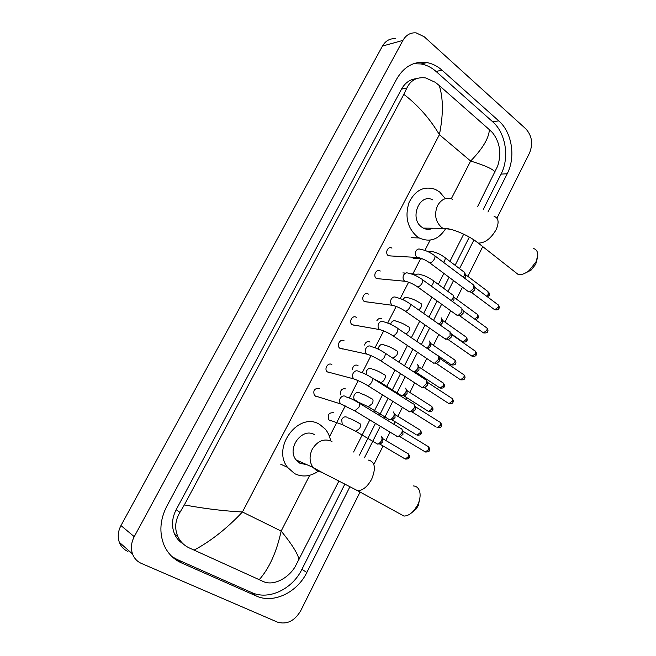 <?xml version="1.0" encoding="UTF-8"?>
<svg xmlns="http://www.w3.org/2000/svg" width="656" height="656" viewBox="0 0 656 656"><rect width="100%" height="100%" fill="white"/><g stroke="black" fill="none" stroke-linecap="round" stroke-linejoin="round"><path stroke-width="0.98" d="M127.936 551.475C123.853 549.63 120.991 546.579 119.335 542.315C117.457 536.846 117.998 531.27 120.966 525.571L382.464 46.059C385.597 40.746 389.918 38.31 395.429 38.737M360.054 492.033L300.661 610.834C294.536 621.068 286.795 624.824 277.439 622.118L141.384 563.422C137.186 561.552 134.242 558.412 132.545 554.008C130.618 548.359 131.184 542.578 134.242 536.665L402.923 40.401C406.13 34.924 410.541 32.415 416.158 32.882L424.211 36.752L525.792 128.822C531.983 135.702 533.23 143.779 529.515 153.053L496.969 218.161M482.742 246.615L467.867 276.373M462.447 287.213L456.486 299.136M450.688 310.739L444.998 322.121M438.807 334.503L433.395 345.335M426.802 358.52L421.677 368.77M418.963 374.191L418.528 375.06M414.666 382.792L409.844 392.444M407.122 397.88L406.285 399.561M402.407 407.31L397.889 416.347M395.166 421.808L393.912 424.309M390.017 432.099L385.826 440.488M383.079 445.973L374.297 463.554M487.974 212.019L507.203 173.75C515.887 157.194 512.065 132.356 498.765 120.893L441.988 70.159C437.437 66.125 432.427 63.599 426.949 62.582C414.256 60.877 404.186 66.33 396.724 78.941L166.821 506.194C160.007 519.593 159.072 532.557 164.025 545.079C167.69 553.344 173.471 559.273 181.368 562.856L256.291 596.001C273.437 604.012 297.225 592.466 306.828 572.467L349.91 486.744M364.441 457.822L380.308 426.252M384.244 418.421L392.829 401.324M396.749 393.534L405.228 376.667M409.131 368.893L417.487 352.264M421.39 344.507L429.623 328.115M433.518 320.366L441.636 304.22M448.023 291.51L453.526 280.571M459.528 268.624L473.944 239.932M172.011 556.624L177.276 559.56L251.699 592.565C268.739 600.535 292.379 589.145 301.916 569.334L344.843 484.128M483.349 209.256L501.045 174.127C509.679 157.702 505.858 133.07 492.607 121.713L436.051 71.455C431.517 67.453 426.531 64.952 421.078 63.952L413.485 63.722M359.48 455.084L375.47 423.341M379.43 415.486L388.065 398.348M392.009 390.533L400.529 373.617M404.457 365.827L412.854 349.148M416.773 341.374L425.055 324.941M428.975 317.168L437.134 300.973M443.554 288.23L449.081 277.267M455.116 265.286L469.319 237.087M416.462 78.663C410.107 79.253 405.121 82.746 401.505 89.134L176.152 509.728C171.831 518.281 171.355 526.506 174.701 534.386C176.595 538.412 179.375 541.536 183.032 543.75M495.075 172.061C493.066 169.1 484.923 165.427 470.639 161.032C482.693 148.609 488.933 138.145 489.368 129.658L492.517 132.676C499.921 142.229 501.651 153.34 497.699 166.017L477.74 206.361M463.694 234.159L449.934 261.367M443.866 273.388L438.306 284.384M431.845 297.168L423.637 313.412M419.692 321.21L411.361 337.692M407.417 345.499L398.963 362.227M395.01 370.041L386.441 387.007M382.473 394.855L373.781 412.05M369.795 419.93L353.592 452M338.898 481.061L295.077 566.85C287.91 578.674 273.158 586.128 263.392 581.577L189.067 547.834C184.082 545.431 180.392 541.766 177.981 536.846C174.398 528.711 175.054 520.544 179.949 512.344L184.344 504.907C204.131 508.621 223.499 510.983 242.441 511.992C226.984 528.416 210.855 541.134 194.045 550.146M489.368 129.658L439.258 85.534C443.358 98.367 443.399 114.743 439.397 134.669C429.828 118.613 417.979 105.181 403.834 94.366L184.344 504.907M403.834 94.366L406.835 88.06C410.705 80.147 417.003 76.777 425.728 77.949L435.33 82.336L439.258 85.534M259.186 579.715C269.214 568.449 276.537 552.237 281.162 531.073C292.174 544.546 298.136 554.156 299.054 559.896M537.256 258.48L535.722 264.253L531.106 270.1L525.899 272.773M514.378 271.494L518.158 274.462C521.454 275.053 525.12 273.741 529.162 270.526L535.927 261.974L537.723 255.955C537.969 251.871 536.534 249.378 533.426 248.493M432.698 199.842C419.553 192.766 409.098 218.399 421.685 227.074L423.284 228.108C426.457 229.715 429.639 229.756 432.829 228.222M445.276 229.264C438.282 239.711 429.59 242.605 419.2 237.948L416.863 236.414C407.368 227.714 404.744 216.464 408.983 202.663C415.215 190.084 424.014 185.664 435.387 189.395L439.725 192.052L445.342 198.661M419.906 497.871L418.298 505.587L416.052 509.097L412.124 512.393M398.676 513.164L403.965 516.067C407.524 515.985 411 513.968 414.395 510.007L417.692 504.866C419.824 500.323 420.545 496.141 419.856 492.295C418.946 488.302 416.781 486.178 413.37 485.94M314.642 434.772C302.457 426.785 286.369 448.237 296.036 459.881L299.948 463.3L306.795 464.653M317.996 471.402C310.132 476.625 302.342 477.371 294.618 473.632L287.541 467.367C271.297 447.039 299.3 410.779 319.882 424.604L325.22 429.057C327.984 432.329 329.779 436.224 330.608 440.766M391.534 255.996L388.36 255.692C384.498 253.142 388.098 245.574 391.935 248.14M473.616 284.77L473.591 288.468L469.794 291.928L467.785 291.174M474.157 285.877L474.796 287.18L474.78 289.854L472.041 292.346L470.819 292.117M379.586 278.866L376.511 278.57C372.469 275.979 376.405 268.197 380.275 271.043M461.881 308.148L461.89 312.002L458.208 315.405L456.141 314.659M462.464 309.296L463.103 310.55L463.111 313.33L460.455 315.782L459.208 315.569M376.511 278.57L404.768 281.235C403.046 279.718 402.62 277.742 403.489 275.299C404.834 272.921 406.564 272.281 408.68 273.38C412.624 274.003 416.904 275.881 421.521 278.997C422.94 279.399 423.136 280.784 422.095 283.154L421.964 283.4C420.57 285.639 419.077 286.779 417.462 286.82L416.412 286.106M367.335 302.031L364.351 301.539C360.431 298.816 364.588 291.223 368.401 294.118M450.032 331.764L450.065 335.765L446.506 339.111L444.383 338.389M450.656 332.945L451.295 334.15L451.32 337.045L448.753 339.455L447.482 339.259M354.912 325.417L352.067 324.736C348.344 321.891 352.575 314.585 356.331 317.365M438.052 355.609C438.971 356.462 438.987 357.848 438.118 359.783L434.674 363.071L433.55 363.153L432.509 362.358M438.725 356.823L439.364 357.987L439.413 360.997L436.929 363.367L435.633 363.194M342.334 349.008L339.669 348.156C336.134 345.204 340.439 338.184 344.138 340.841M425.957 379.701C426.925 380.57 426.958 382.022 426.056 384.039L422.726 387.27L421.496 387.352L420.512 386.581M426.671 380.947L427.31 382.071L427.384 385.203L424.99 387.532L423.678 387.376M329.615 372.805L327.155 371.813C323.818 368.77 328.18 362.014 331.821 364.564M413.288 403.834L413.731 404.03C414.756 404.932 414.805 406.433 413.862 408.549L410.648 411.722L409.319 411.804L408.401 411.058M414.485 405.31L415.133 406.392L415.24 409.656L412.222 412.042L436.265 427.097M316.75 396.806L314.519 395.707C312.773 390.525 314.388 388.131 319.374 388.516M401.029 428.45L401.382 428.622C402.464 429.532 402.522 431.099 401.546 433.313L398.438 436.429L397.019 436.502L396.158 435.789M402.177 429.91L402.833 430.967L402.956 434.354L400.029 436.724L424.391 451.41M416.06 258.571L413.337 258.415L412.116 257.168M464.784 273.052L465.448 274.405L465.407 276.98L464.579 278.185M464.284 272.035C465.219 273.24 464.85 274.946 463.193 277.144M402.874 272.904L404.621 273.044M453.321 295.856L453.985 297.168L453.96 299.841L452.574 301.596M404.145 281.194L401.882 280.973M452.788 294.806C453.837 296.282 453.304 298.218 451.205 300.596M441.742 318.882L442.415 320.144L442.406 322.932L440.307 325.146M441.168 317.799C442.324 319.62 441.611 321.768 439.028 324.244M376.872 320.702C378.217 318.496 379.89 317.914 381.89 318.955M430.049 342.137L430.73 343.359L430.738 346.253L427.622 348.664M429.434 341.013C430.672 343.309 429.729 345.663 426.605 348.049M364.531 345.04C365.646 341.965 367.475 340.972 370.017 342.063M418.241 365.613L418.922 366.794L418.954 369.804L416.552 372.116L415.346 371.968M417.585 364.465C418.872 367.155 417.782 369.607 414.305 371.837L416.552 372.116M352.362 369.722C352.961 365.81 354.855 364.367 358.028 365.4M405.621 388.147C406.982 390.82 405.933 393.321 402.464 395.625L401.283 395.699L400.398 394.994M406.31 389.311L406.999 390.468L407.056 393.592L404.727 395.863L403.506 395.732M340.48 394.83C340.103 390.131 341.915 388.172 345.925 388.967M393.165 411.894L393.526 412.058C394.961 414.731 393.953 417.265 390.509 419.66L389.238 419.725L388.409 419.053M394.264 413.255L394.953 414.379L395.027 417.618L392.14 419.955L416.125 434.625M330.837 420.955L328.894 419.897C327.229 414.822 328.836 412.444 333.691 412.772M381.029 436.084L381.316 436.215C382.817 438.889 381.858 441.455 378.422 443.932L377.069 443.997L376.298 443.349M382.087 437.429L382.784 438.528L382.883 441.89L380.062 444.202L404.375 458.519M451.336 198.727L470.639 161.032L439.397 134.669L242.441 511.992L281.162 531.073L309.73 475.28M329.525 436.617L345.245 405.933M349.328 397.946L358.184 380.652M362.251 372.715L370.993 355.642M375.035 347.737L383.662 330.903M387.696 323.023L396.191 306.426M400.217 298.562L408.598 282.203M412.829 273.946L420.562 258.841M424.883 250.387L430.147 240.112M134.242 536.665L120.966 525.571M402.923 40.401L382.464 46.059M177.276 559.56L181.368 562.856M436.051 71.455L441.988 70.159M492.607 121.713L498.765 120.893M501.045 174.127L507.203 173.75M301.916 569.334L306.828 572.467M251.699 592.565L256.291 596.001M176.152 509.728L179.949 512.344M401.505 89.134L406.835 88.06M452.673 199.26C446.515 196.923 441.48 199.014 437.568 205.541C434.059 214.192 435.338 221.441 441.414 227.288L443.038 228.354L450.565 229.305M494.083 216.349C498.634 217.931 499.298 222.409 496.075 229.789C490.795 238.727 484.85 243.146 478.232 243.064L474.747 240.473M331.977 441.439C324.195 438.11 317.611 440.725 312.223 449.27C309.148 455.945 309.386 461.98 312.945 467.384L316.93 470.885L321.825 472.295M368.188 460.053C374.994 461.578 376.167 467.917 371.714 479.077C367.737 486.358 363.129 490.286 357.889 490.844L352.994 488.335M475.051 287.525L497.527 304.4C498.568 304.761 498.765 305.729 498.101 307.311L494.698 309.763L493.894 309.165M498.913 308.451L498.101 307.311M419.643 257.865L417.036 257.316C415.338 255.783 414.92 253.806 415.781 251.387C417.036 249.116 418.684 248.46 420.734 249.428C424.834 249.985 429.196 251.863 433.813 255.053C435.182 255.463 435.363 256.799 434.354 259.071L434.223 259.317C432.796 261.605 431.254 262.761 429.614 262.785L428.606 262.072M463.382 310.911L486.145 327.442C487.236 327.803 487.441 328.804 486.752 330.46L483.431 332.879L482.586 332.272M487.597 331.542L486.752 330.46M407.278 281.768L404.793 281.252C408.647 281.883 412.87 283.736 417.462 286.82L457.273 315.479M451.59 334.519L474.649 350.714C475.789 351.075 476.002 352.116 475.297 353.838L472.049 356.233L471.18 355.626M476.174 354.871L475.297 353.838M396.503 297.586C400.283 298.275 404.481 300.136 409.09 303.179C410.574 303.589 410.779 305.024 409.705 307.484L409.574 307.738C408.221 309.927 406.761 311.059 405.187 311.116L404.096 310.386M394.773 305.926L392.222 305.286C390.599 303.769 390.213 301.826 391.066 299.472C392.46 297.02 394.24 296.364 396.413 297.512M439.684 358.373L463.046 374.223C464.227 374.576 464.448 375.65 463.726 377.446L460.561 379.816L459.659 379.209M464.628 378.422L463.726 377.446M384.195 322.047C382.899 321.358 391.32 323.875 396.536 327.623C398.085 328.025 398.299 329.509 397.183 332.075L397.052 332.33C395.74 334.478 394.322 335.585 392.78 335.659L391.648 334.937M382.128 330.329L379.529 329.566C378.012 328.049 377.676 326.155 378.52 323.892C379.931 321.407 381.735 320.727 383.932 321.85M427.655 382.464L451.32 397.962C452.55 398.315 452.788 399.422 452.033 401.292L448.95 403.637L448.015 403.03M452.976 402.218L452.033 401.292M371.755 346.77C375.224 347.565 379.258 349.41 383.85 352.313C385.457 352.715 385.687 354.256 384.539 356.93L384.4 357.184C383.129 359.283 381.743 360.374 380.242 360.464L379.07 359.742M369.344 354.986L366.704 354.092C365.302 352.584 365.015 350.739 365.835 348.566C367.262 346.056 369.09 345.343 371.321 346.434M415.494 406.794L439.479 421.931C440.75 422.292 441.004 423.44 440.225 425.375L437.224 427.696C439.914 427.786 441.25 427.294 441.217 426.228L440.225 425.375M359.176 371.755C362.497 372.592 366.442 374.428 371.034 377.266C372.698 377.667 372.944 379.258 371.755 382.046L371.616 382.3C370.378 384.35 369.033 385.425 367.565 385.531L366.36 384.818M356.421 379.898L353.748 378.881C352.461 377.38 352.223 375.585 353.026 373.502C354.461 370.968 356.315 370.222 358.578 371.28M403.21 431.377L427.515 446.154C428.835 446.506 429.098 447.695 428.302 449.713L425.383 452.009C428.081 452.025 429.393 451.533 429.319 450.508L428.302 449.713M346.458 397.011C349.632 397.88 353.502 399.709 358.078 402.481C359.808 402.882 360.062 404.531 358.832 407.425L354.757 410.877L353.518 410.172M343.342 405.08L340.669 403.932C339.488 402.44 339.291 400.701 340.07 398.7C341.53 396.142 343.4 395.363 345.696 396.388M465.686 274.716L487.859 291.461L488.351 294.265L486.645 296.225M489.163 295.413L488.351 294.265M428.032 251.666L431.336 251.461C435.379 252.027 439.618 253.847 444.071 256.939C445.424 257.398 445.555 258.767 444.465 261.039L443.546 262.367M454.247 297.496L476.691 313.912C477.716 314.265 477.888 315.224 477.224 316.815L474.723 319.144M478.06 317.914L477.224 316.815M415.428 275.504C416.74 273.978 418.184 273.65 419.783 274.511C423.678 275.143 427.843 276.971 432.288 279.981C433.706 280.448 433.846 281.859 432.722 284.22L431.287 286.106M442.685 320.489L465.424 336.585C466.482 336.93 466.67 337.93 465.981 339.578L462.8 341.948L461.996 341.382M466.859 340.628L465.981 339.578M402.981 299.71L402.997 299.677C404.334 297.324 406.031 296.692 408.106 297.799C411.861 298.496 415.953 300.317 420.389 303.261C421.865 303.728 422.021 305.179 420.857 307.631L418.831 310.034M431.017 343.703L454.042 359.48C455.149 359.824 455.346 360.857 454.633 362.571L451.525 364.908L450.697 364.342M455.543 363.572L454.633 362.571M408.458 326.778C409.91 327.303 410.049 328.812 408.877 331.288L406.13 334.142M390.632 324.285L390.984 323.17C392.329 320.792 394.059 320.136 396.158 321.21M419.233 367.155L442.546 382.587C443.702 382.94 443.907 383.998 443.177 385.785L440.143 388.098L439.282 387.54M444.112 386.737L443.177 385.785M396.413 350.534C397.839 351.124 397.954 352.674 396.773 355.183L393.026 358.332M378.405 349.23L378.848 346.901C380.209 344.49 381.956 343.81 384.088 344.859M407.327 390.837L430.943 405.933C432.14 406.277 432.353 407.376 431.607 409.229L428.647 411.525L427.761 410.959M431.804 406.458C433.042 408.229 433.304 409.442 432.583 410.107L431.607 409.229M384.236 374.535C385.638 375.191 385.744 376.782 384.539 379.316C383.325 381.325 381.997 382.366 380.554 382.432L379.422 381.751M366.409 374.625L366.597 370.878C367.967 368.434 369.738 367.729 371.895 368.746M395.297 414.748L419.225 429.5C420.463 429.844 420.693 430.984 419.914 432.911L417.027 435.174C419.701 435.223 420.996 434.748 420.931 433.731L419.914 432.911M420.922 433.747L420.931 433.731C421.669 433.017 421.39 431.779 420.111 430.024M371.944 398.782C373.321 399.496 373.403 401.136 372.19 403.702L368.303 406.777L367.147 406.105M357.331 401.226L354.88 400.226C353.666 398.791 353.445 397.085 354.215 395.092C355.601 392.624 357.389 391.886 359.578 392.878M383.145 438.897L407.392 453.304C408.672 453.649 408.909 454.821 408.114 456.822L405.301 459.061C407.95 459.069 409.237 458.577 409.155 457.593L408.114 456.822M359.513 423.276C360.874 424.063 360.931 425.744 359.701 428.343L355.921 431.377L354.74 430.713M344.703 425.662L342.252 424.555L341.702 419.553C343.104 417.06 344.917 416.298 347.131 417.249M132.545 554.008L119.335 542.315M421.078 63.952L426.949 62.582M174.701 534.386L177.981 536.846M531.106 270.1L529.162 270.526M423.284 228.108L443.038 228.354C450.606 227.657 468.876 235.291 478.232 243.064L518.158 274.462M419.2 237.948L411.115 237.726M416.052 509.097L414.395 510.007M296.036 459.881L312.945 467.384C324.08 473.771 327.951 475.329 336.225 479.684L357.889 490.844L403.965 516.067M287.541 467.367L280.686 464.177M498.306 304.958C499.372 306.721 499.585 307.869 498.929 308.402C498.847 309.648 497.437 310.099 494.698 309.763L471.369 292.379M388.557 255.824L417.241 257.464C421.004 257.915 425.137 259.694 429.614 262.785L468.868 291.986M434.838 255.824L472.902 284.442M472.041 292.346L469.794 291.928M486.957 328.008C488.064 329.779 488.285 330.944 487.613 331.501C487.539 332.715 486.145 333.174 483.431 332.879L459.774 315.831M422.587 279.768L461.152 307.828M460.455 315.782L458.208 315.405M475.493 351.28C476.633 353.026 476.871 354.215 476.19 354.83C476.141 356.003 474.764 356.47 472.049 356.233L448.073 339.521M364.351 301.539L392.222 305.286C396.15 306.106 400.472 308.049 405.187 311.116L445.563 339.209M410.205 303.966L449.278 331.452M448.753 339.455L446.506 339.111M463.915 374.789C465.096 376.544 465.342 377.749 464.645 378.397C464.628 379.529 463.267 380.004 460.561 379.816L436.248 363.449M352.067 324.736L379.529 329.566C383.522 330.583 387.942 332.608 392.78 335.659L433.731 363.178M397.684 328.402L437.29 355.314M436.929 363.367L434.674 363.071M452.222 398.528C453.444 400.299 453.706 401.521 452.993 402.194C452.993 403.284 451.648 403.768 448.95 403.637L424.293 387.622M339.669 348.156L366.704 354.092C370.763 355.322 375.273 357.446 380.242 360.464L421.775 387.401M385.039 353.092L425.178 379.422M424.99 387.532L422.726 387.27M440.414 422.497C441.677 424.252 441.947 425.498 441.217 426.228M327.155 371.813L353.748 378.881C359.119 380.915 363.719 383.129 367.565 385.531L409.697 411.87M372.255 378.036L412.944 403.776M412.919 411.943L410.648 411.722M428.475 446.711C429.787 448.474 430.074 449.745 429.319 450.508M314.519 395.707L340.669 403.932L354.757 410.877L397.487 436.593M359.34 403.243L400.586 428.376M400.718 436.601L398.438 436.429M488.572 291.977C489.622 293.765 489.827 294.888 489.187 295.372L487.482 296.856M427.146 251.264L428.598 251.33M413.337 258.415L422.808 258.972M445.03 257.66L463.628 271.723M477.437 314.437C478.527 316.192 478.741 317.34 478.085 317.873C478.003 318.668 477.06 319.218 475.247 319.529M410.746 273.773L416.945 274.282M433.296 280.719L452.115 294.503M466.195 337.11C467.318 338.881 467.548 340.046 466.875 340.595C466.851 341.743 465.498 342.194 462.8 341.948L451.049 333.683M454.846 360.005C456.01 361.768 456.248 362.94 455.551 363.539C455.543 364.662 454.198 365.121 451.525 364.908L438.421 356.003M396.314 321.333C399.922 322.08 403.94 323.892 408.368 326.77M428.261 348.598L427.187 348.451M443.382 383.12C444.579 384.875 444.825 386.072 444.128 386.712C444.153 387.786 442.825 388.254 440.143 388.098L415.912 372.19M384.408 345.097C387.868 345.901 391.804 347.705 396.232 350.509M372.362 369.115C375.683 369.959 379.553 371.755 383.965 374.494M432.583 410.107C432.616 411.164 431.304 411.632 428.647 411.525L404.088 395.953M401.587 395.748L380.554 382.432L372.37 378.11M404.727 395.863L402.464 395.625M360.193 393.37C363.383 394.256 367.18 396.044 371.583 398.725M353.084 399.684L368.303 406.777L389.631 419.791M392.78 419.856L390.509 419.66M408.294 453.821C409.631 455.584 409.91 456.847 409.155 457.593M347.901 417.88C350.952 418.807 354.675 420.578 359.07 423.202M328.894 419.897L342.252 424.555L355.921 431.377L377.544 444.087M380.701 444.087L378.422 443.932"/></g></svg>
